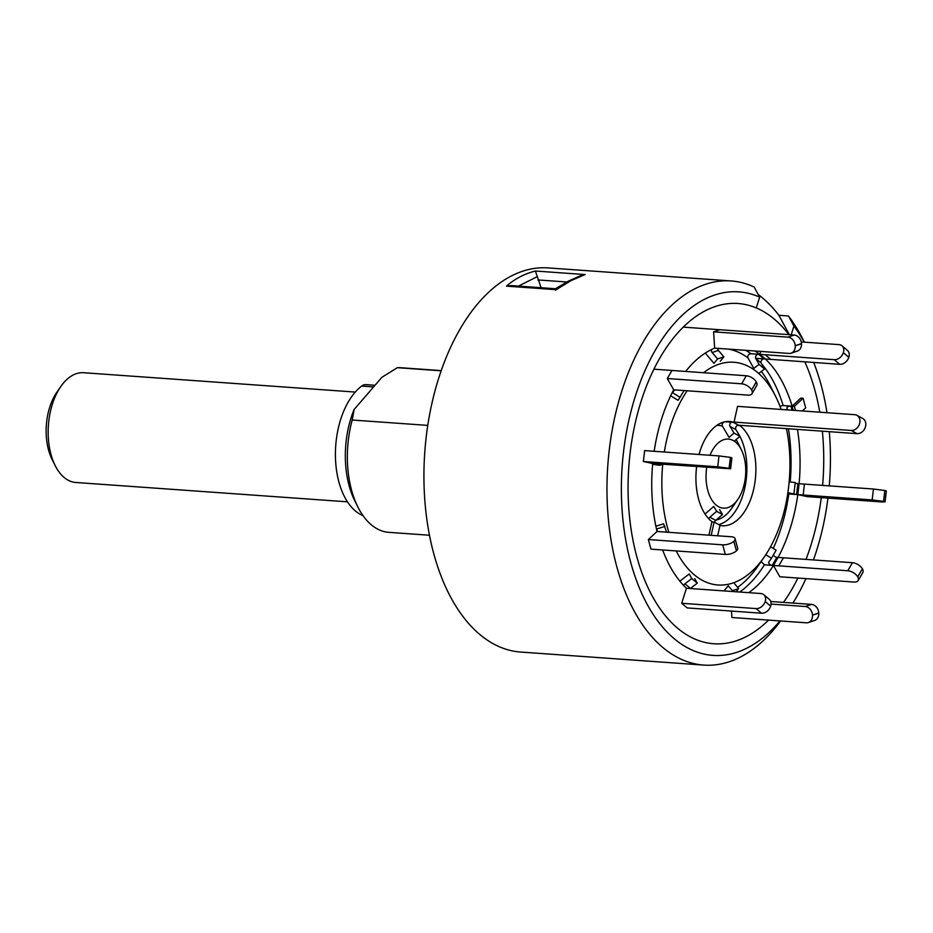 <?xml version="1.0" encoding="UTF-8"?>
<svg xmlns="http://www.w3.org/2000/svg" width="933" height="933" viewBox="0 0 933 933"><rect width="100%" height="100%" fill="white"/><g stroke="black" fill="none" stroke-linecap="round" stroke-linejoin="round"><path stroke-width="1.4" d="M55.129 465.509L52.061 459.339A46.767 26.684 -85.9 0 1 49.787 453.939A46.767 26.684 -85.9 0 1 56.831 392.268L60.75 386.589A55.012 31.395 94.1 0 0 52.458 459.153A55.012 31.395 94.1 0 0 55.129 465.509A55.012 31.395 94.1 0 0 75.795 482.478L347.461 501.826M355.286 392.07L83.62 372.722A55.012 31.395 94.1 0 0 60.75 386.589M362.972 515.576A68.774 39.244 -85.9 0 1 340.603 419.687A68.774 39.244 -85.9 0 1 361.666 386.064A16.502 9.423 -85.9 0 1 365.993 384.629L375.031 385.271M427.757 425.39L352.196 420.013A82.524 47.093 94.1 0 0 357.829 506.887A82.524 47.093 94.1 0 0 388.828 532.346L429.483 535.239M357.829 506.887L354.75 500.729A74.267 42.393 -85.9 0 1 354.143 409.459L381.935 377.27L397.388 367.684A82.524 47.093 94.1 0 1 400.56 367.719L441.204 370.611M352.196 420.013L354.143 409.459M556.196 289.685L506.491 286.151L511.506 285.591L555.532 288.752L568.419 281.09L581.516 275.328L585.119 274.559L571.229 280.518L555.45 290.151M506.491 286.151C514.806 278.827 524.451 273.777 535.414 271.025L585.119 274.559M780.618 620.981A192.56 109.896 -85.9 0 1 773.142 630.346A192.56 109.896 -85.9 0 1 703.75 665.089L520.707 652.05A192.56 109.896 -85.9 0 1 426.171 514.165A192.56 109.896 -85.9 0 1 478.676 302.654A192.56 109.896 -85.9 0 1 548.068 267.911L731.11 280.95A192.56 109.896 -85.9 0 1 754.179 287.037L759.649 297.149L756.266 307.925A170.552 97.335 -85.9 0 0 676.553 334.282A170.552 97.335 -85.9 0 0 639.56 565.981A170.552 97.335 -85.9 0 0 768.559 620.118A170.552 97.335 94.1 0 1 766.145 622.428A170.552 97.335 94.1 0 1 636.714 556.348A170.552 97.335 94.1 0 1 685.662 324.812A170.552 97.335 94.1 0 1 788.886 334.644M703.75 665.089A192.56 109.896 -85.9 0 1 609.214 527.203A192.56 109.896 -85.9 0 1 661.719 315.692A192.56 109.896 -85.9 0 1 731.11 280.95M758.237 294.536A192.56 109.896 -85.9 0 1 778.88 315.284L788.443 315.972A192.56 109.896 -85.9 0 1 803.453 340.347L804.351 342.154M788.443 315.972L793.913 326.084A182.215 103.995 -85.9 0 1 804.199 342.143M813.681 362.459A182.215 103.995 -85.9 0 1 826.976 412.713M829.274 431.664A182.215 103.995 -85.9 0 1 829.25 485.871M827.944 498.105A182.215 103.995 -85.9 0 1 813.459 559.928M805.925 578.623A182.215 103.995 -85.9 0 1 792.887 603.068M779.953 620.935A182.215 103.995 -85.9 0 1 778.623 622.498A182.215 103.995 -85.9 0 1 635.63 578.145A182.215 103.995 -85.9 0 1 673.183 324.742A182.215 103.995 -85.9 0 1 759.649 297.149M789.353 334.679L778.88 315.284M804.794 361.817A170.552 97.335 -85.9 0 1 819.78 412.199A170.552 97.335 94.1 0 0 804.794 361.817M822.358 431.174A170.552 97.335 -85.9 0 1 822.603 485.393A170.552 97.335 94.1 0 0 822.358 431.174M821.273 497.639A170.552 97.335 -85.9 0 1 806.007 559.403A170.552 97.335 94.1 0 0 821.273 497.639M797.902 578.052A170.552 97.335 -85.9 0 1 784.665 600.735A170.552 97.335 -85.9 0 1 783.498 602.403A170.552 97.335 94.1 0 0 784.665 600.735A170.552 97.335 94.1 0 0 797.902 578.052M793.913 326.084L791.172 334.807M541.105 287.702L535.414 271.025M536.965 276.809L518.456 286.093M441.146 370.798L397.388 367.684M676.227 550.948A111.645 63.712 94.1 0 0 752.243 571.031A111.645 63.712 94.1 0 0 764.372 556.838A111.645 63.712 94.1 0 0 786.449 428.62M781.154 409.447A111.645 63.712 94.1 0 0 775.778 396.7A111.645 63.712 94.1 0 0 703.622 372.734M760.815 351.426L759.894 354.365L750.878 353.724C748.453 354.213 747.485 355.601 747.951 357.864L753.794 368.418L759.042 364.383L764.524 369.013L759.275 373.048M705.266 353.071L713.978 363.334L717.582 358.948L723.856 356.838L720.253 361.223M706.736 467.375A34.626 19.756 94.1 0 0 713.01 501.697A34.626 19.756 94.1 0 0 734.073 503.832A34.626 19.756 94.1 0 0 737.828 499.423A34.626 19.756 94.1 0 0 741.362 449.764A34.626 19.756 94.1 0 0 717.734 443.408A34.626 19.756 94.1 0 0 710.001 455.269M731.565 422.206A2.776 2.204 118.6 0 0 730.038 426.416L734.038 433.087L729.07 437.414L722.177 425.67L722.224 423.944L723.623 422.113M719.961 525.442A52.26 29.833 94.1 0 0 722.189 525.757A52.26 29.833 94.1 0 0 738.236 519.226A52.26 29.833 94.1 0 0 755.87 470.838A52.26 29.833 94.1 0 0 739.857 425.588L737.432 425.413M761.001 561.514L764.407 564.827L773.422 565.468L779.836 576.769L854.196 582.064A8.257 4.408 -149.9 0 0 858.138 580.594A8.257 4.408 -149.9 0 0 857.765 576.932L857.719 576.839A8.257 4.408 -149.9 0 0 847.77 570.751L852.435 562.704A8.257 4.408 30.1 0 1 862.384 568.803L857.719 576.839M748.744 592.665A129.29 73.789 94.1 0 0 756.406 586.425A129.29 73.789 94.1 0 0 773.422 565.468L847.77 570.751M873.44 489.02L884.834 490.49L883.563 501.394L872.157 499.925L873.44 489.02L799.103 483.726A129.29 73.789 94.1 0 0 797.458 429.402M787.872 492.694L796.607 494.537L797.89 483.632L799.103 483.726L795.149 483.329M662.652 549.98A129.29 73.789 94.1 0 0 686.431 588.245L681.696 603.289L687.189 607.919M718.993 455.91L730.387 457.38L729.105 468.284L717.71 466.815L718.993 455.91L644.645 450.616L643.362 461.52L652.703 463.514A129.29 73.789 94.1 0 0 657.054 531.483L648.365 539.542L650.966 549.14L725.314 554.435L722.713 544.837A8.257 3.534 -15.1 0 0 733.793 541.315L733.863 541.257A8.257 3.534 -15.1 0 0 735.064 538.621A8.257 3.534 -15.1 0 0 731.414 536.767L657.054 531.483M671.958 370.471L667.293 378.518L673.708 389.819A129.29 73.789 94.1 0 0 654.173 451.292M719.879 329.734L713.605 331.845L714.643 348.126A129.29 73.789 94.1 0 0 685.638 371.451M795.511 410.473L794.391 406.321L803.091 398.263L800.841 398.099L792.14 406.158L782.717 405.517L779.988 406.298M756.36 358.354L839.723 364.313L834.23 359.683A8.257 6.251 -49.8 0 0 843.339 352.686L848.82 357.316A8.257 6.251 130.2 0 1 839.723 364.313M794.391 406.321L792.14 406.158A129.29 73.789 94.1 0 0 765.375 358.995L764.162 358.913A2.752 2.088 130.2 0 0 761.596 360.301A2.752 2.088 130.2 0 0 761.223 363.054L764.524 369.013M725.139 421.751L734.003 422.381A52.26 29.833 94.1 0 0 729.618 421.483A52.26 29.833 94.1 0 0 699.015 454.488M696.624 466.652A52.26 29.833 94.1 0 0 711.937 521.664L708.928 535.169M705.045 514.013L713.733 506.409L716.661 511.296L722.515 514.491L715.716 520.404A2.776 2.204 118.6 0 0 714.608 522.363M856.926 415.325L862.792 418.52A8.257 6.554 118.6 0 1 865.591 426.253A8.257 6.554 118.6 0 1 857.089 433.647L851.223 430.451A8.257 6.554 -61.4 0 0 859.736 423.046A8.257 6.554 -61.4 0 0 856.926 415.325A8.257 6.554 -61.4 0 0 854.721 414.684L737.56 406.345L734.003 422.381M687.166 390.787A111.645 63.712 94.1 0 0 664.319 452.015M662.745 464.237A111.645 63.712 94.1 0 0 668.821 532.311M670.675 395.79L678.093 400.339L684.111 390.565M652.622 464.354L659.841 465.287L661.065 464.996L661.17 464.121M666.57 532.148L663.585 523.775L655.887 526.224M690.327 588.513A2.752 2.088 130.2 0 1 690.443 588.42L697.254 583.183L691.773 578.553L689.23 573.958L679.865 581.154M736.137 591.767L738.714 588.606L732.44 590.717L728.241 585.784L724.043 590.904M787.685 493.884L797.82 494.63L807.15 496.624L881.51 501.919L885.067 501.896L883.563 501.394M852.435 562.704L778.099 557.421A129.29 73.789 94.1 0 0 797.82 494.63L872.157 499.925M731.507 611.08L731.915 617.506L806.275 622.801A8.257 6.589 -108.6 0 0 808.386 622.544A8.257 6.589 -108.6 0 0 812.515 615.197L812.503 615.069A8.257 6.589 -108.6 0 0 805.226 606.508L811.5 604.397A8.257 6.589 71.4 0 1 818.777 612.958L812.503 615.069M834.23 359.683L759.894 354.365A129.29 73.789 94.1 0 0 754.855 351.006M735.064 538.621L737.665 548.219A8.257 3.534 164.9 0 1 736.452 550.855L733.863 541.257M733.793 541.315L736.452 550.855M736.382 550.913A8.257 3.534 164.9 0 1 725.314 554.435M664.996 526.364L656.704 528.999A2.752 1.178 -15.1 0 0 656.494 529.069M648.365 539.542L722.713 544.837M763.765 594.694L769.247 599.324A8.257 6.251 130.2 0 1 770.681 606.112L765.2 601.482A8.257 6.251 -49.8 0 0 763.765 594.694A8.257 6.251 -49.8 0 0 760.78 593.528L686.431 588.245M697.254 583.183L694.712 578.588M681.696 603.289L756.057 608.584A8.257 6.251 -49.8 0 0 765.165 601.598L770.681 606.112M770.646 606.228A8.257 6.251 130.2 0 1 761.538 613.214L756.057 608.584M687.178 607.919L761.538 613.214M691.773 578.553L684.95 583.79A2.752 2.088 -49.8 0 0 683.726 585.551M812.515 615.197L818.789 613.098A8.257 6.589 71.4 0 1 814.661 620.433L808.386 622.544M770.728 601.493L811.5 604.397M771.066 604.071L805.226 606.508M738.714 588.606L734.516 583.673M732.44 590.717L731.834 591.464M765.783 554.738L771.474 558.226L768.804 562.074A2.752 1.469 -149.9 0 0 768.769 562.121A2.752 1.469 -149.9 0 0 769.515 564.115A2.752 1.469 -149.9 0 0 772.209 565.386L773.422 565.468L778.099 557.421L776.886 557.339A2.752 1.469 30.1 0 1 773.387 554.925M771.474 558.226L776.139 550.178L770.553 546.761M857.765 576.932L862.384 568.803M862.442 568.897A8.257 4.408 30.1 0 1 862.815 572.559L858.138 580.594M796.607 494.537L797.82 494.63L799.103 483.726M793.96 493.475L795.243 482.571L789.166 481.79M883.633 501.406L884.834 490.49M884.916 490.501L886.35 490.991L885.067 501.896M793.272 410.31L792.14 406.158L790.939 406.077A2.752 1.178 -15.1 0 0 788.07 406.695A2.752 1.178 -15.1 0 0 786.834 408.129A2.752 1.178 -15.1 0 0 786.881 408.246L787.79 409.925M802.345 410.963L805.692 407.861L803.091 398.263M765.375 358.995L759.894 354.365L758.681 354.283A2.752 2.088 -49.8 0 0 756.103 355.671A2.752 2.088 -49.8 0 0 755.742 358.424L759.042 364.383M843.385 352.569A8.257 6.251 -49.8 0 0 841.939 345.781L847.432 350.411A8.257 6.251 130.2 0 1 848.867 357.199L843.339 352.686M841.939 345.781A8.257 6.251 -49.8 0 0 838.965 344.615L801.26 341.933M683.248 327.121L794.228 335.029A8.257 6.589 71.4 0 1 801.505 343.589L801.517 343.729A8.257 6.589 71.4 0 1 797.388 351.065L791.114 353.175A8.257 6.589 -108.6 0 0 795.243 345.828L801.517 343.729M713.605 331.845L787.953 337.14L794.228 335.029M801.505 343.589L795.231 345.7A8.257 6.589 -108.6 0 0 787.953 337.14M714.643 348.126L789.003 353.432A8.257 6.589 -108.6 0 0 791.114 353.175M711.459 349.56A2.752 2.204 -108.6 0 0 712.136 352.534L717.582 358.948M723.856 356.838L718.41 350.423A2.752 2.204 71.4 0 1 717.617 348.347M673.708 389.819L748.068 395.125A8.257 4.408 -149.9 0 0 752.01 393.656A8.257 4.408 -149.9 0 0 751.636 389.994L756.301 381.947A8.257 4.408 30.1 0 1 756.686 385.609L752.01 393.656M672.285 392.525A2.752 1.469 -149.9 0 0 672.705 392.816L680.157 397.376M653.905 369.188L746.307 375.766A8.257 4.408 30.1 0 1 756.255 381.865L751.636 389.994M751.59 389.901A8.257 4.408 -149.9 0 0 741.642 383.813L746.307 375.766M667.293 378.518L741.642 383.813M652.703 463.514L730.621 468.786L729.186 468.308L730.469 457.403L731.904 457.881L730.621 468.786M652.668 463.899L661.065 464.996M643.362 461.52L717.71 466.815M851.223 430.451L734.061 422.101M730.038 426.416L735.892 429.612A2.776 2.204 118.6 0 1 738.504 425.203L857.089 433.647M735.892 429.612L739.904 436.294L734.936 440.609M734.038 433.087L739.904 436.294M719.6 509.616L722.515 514.491M711.191 535.332L714.13 522.095L719.996 525.291L717.664 535.787M714.13 522.095L711.879 521.932M708.823 518.841A2.776 2.204 118.6 0 1 709.861 517.209L715.716 520.404M716.661 511.296L709.861 517.209M361.666 386.064L373.608 386.915M566.728 281.988L537.863 279.935M737.641 587.347A124.59 71.106 94.1 0 0 744.697 581.574A124.59 71.106 94.1 0 0 758.226 565.736L764.372 556.838M775.778 396.7L770.95 387.02A124.59 71.106 94.1 0 0 761.375 371.427M747.951 357.864A124.59 71.106 94.1 0 0 728.416 349.129M719.844 348.51A124.59 71.106 94.1 0 0 717.64 348.65M716.136 520.043A47.571 27.15 94.1 0 0 726.515 514.375A47.571 27.15 94.1 0 0 731.682 508.322L737.828 499.423M741.362 449.764L736.545 440.096A47.571 27.15 94.1 0 0 736.23 439.478M722.387 426.136A47.571 27.15 94.1 0 0 716.801 425.401M718.725 524.603A52.26 29.833 94.1 0 0 729.221 518.585A52.26 29.833 94.1 0 0 739.892 436.294M739.834 436.189A52.26 29.833 94.1 0 0 737.21 431.804M739.729 592.023A129.29 73.789 94.1 0 0 747.391 585.784A129.29 73.789 94.1 0 0 764.407 564.827M790.193 481.918A129.29 73.789 94.1 0 0 788.443 428.76M783.137 405.517A129.29 73.789 94.1 0 0 761.818 364.127M773.247 548.406A129.29 73.789 94.1 0 0 788.805 493.989M750.878 353.724A129.29 73.789 94.1 0 0 745.84 350.365M657.38 531.507L656.704 528.999M690.443 588.42L684.95 583.79M783.44 557.794L778.775 565.841M776.886 557.339L772.209 565.386M804.444 484.099L803.161 495.003M790.939 406.077L792.059 410.228M765.235 354.762L770.716 359.392M758.681 354.283L764.162 358.913M755.742 358.424L761.223 363.054M712.136 352.534L718.41 350.423M672.705 392.816L674.419 389.866M733.233 422.334L738.504 425.203"/></g></svg>
